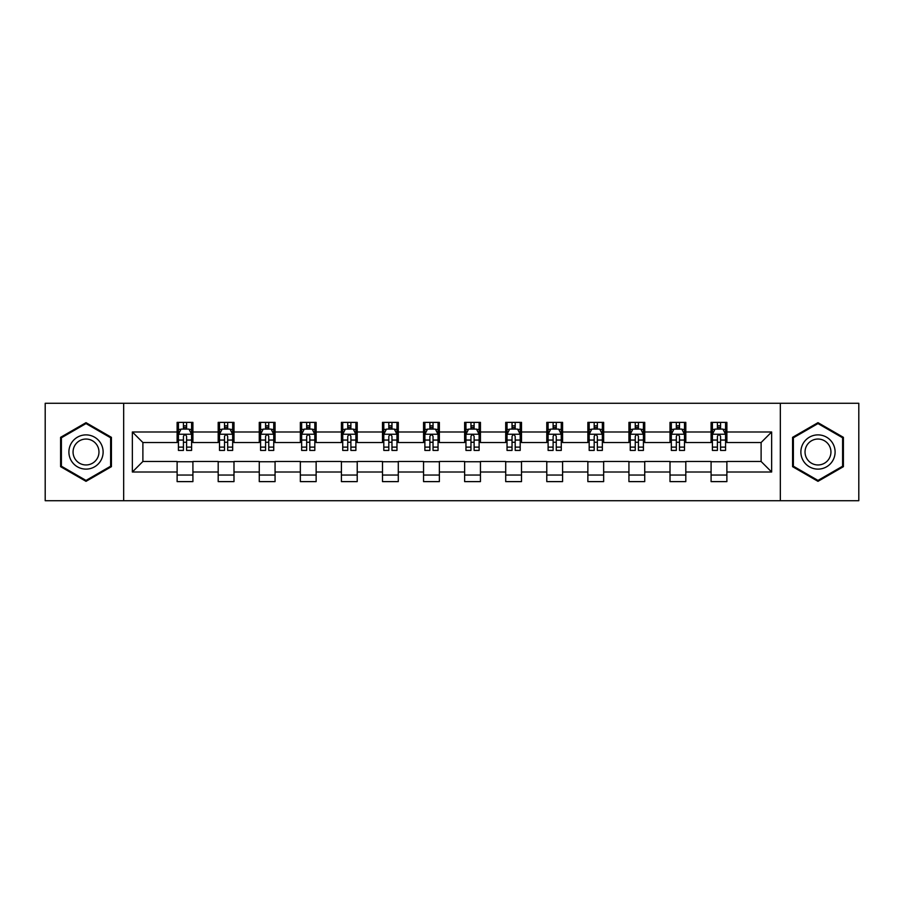<?xml version="1.0" encoding="UTF-8"?>
<svg xmlns="http://www.w3.org/2000/svg" width="904" height="904" viewBox="0 0 904 904"><rect width="100%" height="100%" fill="white"/><g stroke="black" fill="none" stroke-linecap="round" stroke-linejoin="round"><path stroke-width="1.36" d="M780.333 500.714L858.8 500.714L858.8 403.286L780.333 403.286L780.333 500.714L123.667 500.714L123.667 403.286L45.2 403.286L45.2 500.714L123.667 500.714M780.333 403.286L123.667 403.286M726.884 431.988L726.884 422.383L711.086 422.383L711.086 431.988L685.808 431.988L685.808 422.383L670.011 422.383L670.011 431.988L644.733 431.988L644.733 422.383L628.935 422.383L628.935 431.988L603.657 431.988L603.657 422.383L587.86 422.383L587.86 431.988L562.582 431.988L562.582 422.383L546.784 422.383L546.784 431.988L521.506 431.988L521.506 422.383L505.709 422.383L505.709 431.988L480.442 431.988L480.442 422.383L464.633 422.383L464.633 431.988L439.367 431.988L439.367 422.383L423.558 422.383L423.558 431.988L398.291 431.988L398.291 422.383L382.494 422.383L382.494 431.988L357.216 431.988L357.216 422.383L341.418 422.383L341.418 431.988L316.14 431.988L316.14 422.383L300.343 422.383L300.343 431.988L275.065 431.988L275.065 422.383L259.267 422.383L259.267 431.988L233.989 431.988L233.989 422.383L218.192 422.383L218.192 431.988L192.914 431.988L192.914 422.383L177.116 422.383L177.116 431.988L132.357 431.988L132.357 472.012L142.888 461.481L177.116 461.481L177.116 481.617L192.914 481.617L192.914 461.481L218.192 461.481L218.192 481.617L233.989 481.617L233.989 461.481L259.267 461.481L259.267 481.617L275.065 481.617L275.065 461.481L300.343 461.481L300.343 481.617L316.14 481.617L316.14 461.481L341.418 461.481L341.418 481.617L357.216 481.617L357.216 461.481L382.494 461.481L382.494 481.617L398.291 481.617L398.291 461.481L423.558 461.481L423.558 481.617L439.367 481.617L439.367 461.481L464.633 461.481L464.633 481.617L480.442 481.617L480.442 461.481L505.709 461.481L505.709 481.617L521.506 481.617L521.506 461.481L546.784 461.481L546.784 481.617L562.582 481.617L562.582 461.481L587.86 461.481L587.86 481.617L603.657 481.617L603.657 461.481L628.935 461.481L628.935 481.617L644.733 481.617L644.733 461.481L670.011 461.481L670.011 481.617L685.808 481.617L685.808 461.481L711.086 461.481L711.086 481.617L726.884 481.617L726.884 461.481L761.111 461.481L761.111 442.519L726.884 442.519L726.884 431.988L771.643 431.988L771.643 472.012L726.884 472.012M711.086 472.012L685.808 472.012M670.011 472.012L644.733 472.012M628.935 472.012L603.657 472.012M587.86 472.012L562.582 472.012M546.784 472.012L521.506 472.012M505.709 472.012L480.442 472.012M464.633 472.012L439.367 472.012M423.558 472.012L398.291 472.012M382.494 472.012L357.216 472.012M341.418 472.012L316.14 472.012M300.343 472.012L275.065 472.012M259.267 472.012L233.989 472.012M218.192 472.012L192.914 472.012M177.116 472.012L132.357 472.012M711.086 431.988L711.086 442.519L685.808 442.519L685.808 431.988M670.011 431.988L670.011 442.519L644.733 442.519L644.733 431.988M628.935 431.988L628.935 442.519L603.657 442.519L603.657 431.988M587.86 431.988L587.86 442.519L562.582 442.519L562.582 431.988M546.784 431.988L546.784 442.519L521.506 442.519L521.506 431.988M505.709 431.988L505.709 442.519L480.442 442.519L480.442 431.988M464.633 431.988L464.633 442.519L439.367 442.519L439.367 431.988M423.558 431.988L423.558 442.519L398.291 442.519L398.291 431.988M382.494 431.988L382.494 442.519L357.216 442.519L357.216 431.988M341.418 431.988L341.418 442.519L316.14 442.519L316.14 431.988M300.343 431.988L300.343 442.519L275.065 442.519L275.065 431.988M259.267 431.988L259.267 442.519L233.989 442.519L233.989 431.988M218.192 431.988L218.192 442.519L192.914 442.519L192.914 431.988M177.116 431.988L177.116 442.519L142.888 442.519L132.357 431.988M142.888 442.519L142.888 461.481M771.643 472.012L761.111 461.481M761.111 442.519L771.643 431.988M177.116 428.959L178.427 428.959M183.433 428.959L186.597 428.959M191.591 428.959L192.914 428.959M177.116 442.259L178.427 442.259M183.433 442.259L186.597 442.259M191.591 442.259L192.914 442.259M177.116 461.741L192.914 461.741M177.116 475.041L192.914 475.041M218.192 461.741L233.989 461.741M218.192 475.041L233.989 475.041M218.192 428.959L219.502 428.959M224.508 428.959L227.672 428.959M232.667 428.959L233.989 428.959M218.192 442.259L219.502 442.259M224.508 442.259L227.672 442.259M232.667 442.259L233.989 442.259M259.267 461.741L275.065 461.741M259.267 475.041L275.065 475.041M259.267 428.959L260.578 428.959M265.584 428.959L268.748 428.959M273.742 428.959L275.065 428.959M259.267 442.259L260.578 442.259M265.584 442.259L268.748 442.259M273.742 442.259L275.065 442.259M300.343 461.741L316.14 461.741M300.343 475.041L316.14 475.041M300.343 428.959L301.653 428.959M306.659 428.959L309.812 428.959M314.818 428.959L316.14 428.959M300.343 442.259L301.653 442.259M306.659 442.259L309.812 442.259M314.818 442.259L316.14 442.259M341.418 461.741L357.216 461.741M341.418 475.041L357.216 475.041M341.418 428.959L342.729 428.959M347.735 428.959L350.888 428.959M355.893 428.959L357.216 428.959M341.418 442.259L342.729 442.259M347.735 442.259L350.888 442.259M355.893 442.259L357.216 442.259M382.494 461.741L398.291 461.741M382.494 475.041L398.291 475.041M382.494 428.959L383.804 428.959M388.81 428.959L391.963 428.959M396.969 428.959L398.291 428.959M382.494 442.259L383.804 442.259M388.81 442.259L391.963 442.259M396.969 442.259L398.291 442.259M423.558 461.741L439.367 461.741M423.558 475.041L439.367 475.041M423.558 428.959L424.88 428.959M429.886 428.959L433.039 428.959M438.044 428.959L439.367 428.959M423.558 442.259L424.88 442.259M429.886 442.259L433.039 442.259M438.044 442.259L439.367 442.259M464.633 461.741L480.442 461.741M464.633 475.041L480.442 475.041M464.633 428.959L465.955 428.959M470.961 428.959L474.114 428.959M479.12 428.959L480.442 428.959M464.633 442.259L465.955 442.259M470.961 442.259L474.114 442.259M479.12 442.259L480.442 442.259M505.709 461.741L521.506 461.741M505.709 475.041L521.506 475.041M505.709 428.959L507.031 428.959M512.037 428.959L515.19 428.959M520.195 428.959L521.506 428.959M505.709 442.259L507.031 442.259M512.037 442.259L515.19 442.259M520.195 442.259L521.506 442.259M546.784 461.741L562.582 461.741M546.784 475.041L562.582 475.041M546.784 428.959L548.106 428.959M553.112 428.959L556.265 428.959M561.271 428.959L562.582 428.959M546.784 442.259L548.106 442.259M553.112 442.259L556.265 442.259M561.271 442.259L562.582 442.259M587.86 461.741L603.657 461.741M587.86 475.041L603.657 475.041M587.86 428.959L589.182 428.959M594.188 428.959L597.341 428.959M602.346 428.959L603.657 428.959M587.86 442.259L589.182 442.259M594.188 442.259L597.341 442.259M602.346 442.259L603.657 442.259M628.935 461.741L644.733 461.741M628.935 475.041L644.733 475.041M628.935 428.959L630.257 428.959M635.252 428.959L638.416 428.959M643.422 428.959L644.733 428.959M628.935 442.259L630.257 442.259M635.252 442.259L638.416 442.259M643.422 442.259L644.733 442.259M670.011 461.741L685.808 461.741M670.011 475.041L685.808 475.041M670.011 428.959L671.333 428.959M676.328 428.959L679.492 428.959M684.497 428.959L685.808 428.959M670.011 442.259L671.333 442.259M676.328 442.259L679.492 442.259M684.497 442.259L685.808 442.259M711.086 461.741L726.884 461.741M711.086 475.041L726.884 475.041M711.086 428.959L712.409 428.959M717.403 428.959L720.567 428.959M725.573 428.959L726.884 428.959M711.086 442.259L712.409 442.259M717.403 442.259L720.567 442.259M725.573 442.259L726.884 442.259M86.016 481.335L111.418 466.667L111.418 437.333L86.016 422.665L60.602 437.333L60.602 466.667L86.016 481.335M843.398 437.333L817.984 422.665L792.582 437.333L792.582 466.667L817.984 481.335L843.398 466.667L843.398 437.333M186.597 425.807L183.433 425.807M191.591 447.118L186.597 447.118L186.597 450.418L191.591 450.418L191.591 434.361L188.959 429.095L181.06 429.095L178.427 434.361L178.427 450.418L183.433 450.418L183.433 447.118L178.427 447.118M178.427 434.361L178.427 422.383M191.591 434.361L191.591 422.383M183.433 429.095L183.433 422.383M186.597 422.383L186.597 429.095M186.597 447.118L186.597 436.338C185.546 434.304 184.484 434.304 183.433 436.338L183.433 447.118M100.83 460.554A17.119 17.119 0 0 0 94.57 437.174A17.119 17.119 0 0 0 71.19 443.446A17.119 17.119 0 0 0 77.45 466.826A17.119 17.119 0 0 0 100.83 460.554M97.236 458.475A12.961 12.961 0 0 0 92.49 440.779A12.961 12.961 0 0 0 74.795 445.525A12.961 12.961 0 0 0 79.529 463.221A12.961 12.961 0 0 0 97.236 458.475M61.393 466.215L61.393 437.785L86.016 423.569L110.627 437.785L110.627 466.215L86.016 480.431L61.393 466.215M817.984 434.88A17.119 17.119 0 0 0 800.876 452A17.119 17.119 0 0 0 817.984 469.119A17.119 17.119 0 0 0 835.104 452A17.119 17.119 0 0 0 817.984 434.88M817.984 439.039A12.961 12.961 0 0 0 805.035 452A12.961 12.961 0 0 0 817.984 464.961A12.961 12.961 0 0 0 830.945 452A12.961 12.961 0 0 0 817.984 439.039M842.607 466.215L817.984 480.431L793.373 466.215L793.373 437.785L817.984 423.569L842.607 437.785L842.607 466.215M227.672 425.807L224.508 425.807M232.667 447.118L227.672 447.118L227.672 450.418L232.667 450.418L232.667 434.361L230.034 429.095L222.135 429.095L219.502 434.361L219.502 450.418L224.508 450.418L224.508 447.118L219.502 447.118M219.502 434.361L219.502 422.383M232.667 434.361L232.667 422.383M224.508 429.095L224.508 422.383M227.672 422.383L227.672 429.095M227.672 447.118L227.672 436.338C226.61 434.304 225.559 434.304 224.508 436.338L224.508 447.118M268.748 425.807L265.584 425.807M273.742 447.118L268.748 447.118L268.748 450.418L273.742 450.418L273.742 434.361L271.11 429.095L263.211 429.095L260.578 434.361L260.578 450.418L265.584 450.418L265.584 447.118L260.578 447.118M260.578 434.361L260.578 422.383M273.742 434.361L273.742 422.383M265.584 429.095L265.584 422.383M268.748 422.383L268.748 429.095M268.748 447.118L268.748 436.338C267.686 434.304 266.635 434.304 265.584 436.338L265.584 447.118M309.812 425.807L306.659 425.807M314.818 447.118L309.812 447.118L309.812 450.418L314.818 450.418L314.818 434.361L312.185 429.095L304.286 429.095L301.653 434.361L301.653 450.418L306.659 450.418L306.659 447.118L301.653 447.118M301.653 434.361L301.653 422.383M314.818 434.361L314.818 422.383M306.659 429.095L306.659 422.383M309.812 422.383L309.812 429.095M309.812 447.118L309.812 436.338C308.761 434.304 307.71 434.304 306.659 436.338L306.659 447.118M350.888 425.807L347.735 425.807M355.893 447.118L350.888 447.118L350.888 450.418L355.893 450.418L355.893 434.361L353.261 429.095L345.362 429.095L342.729 434.361L342.729 450.418L347.735 450.418L347.735 447.118L342.729 447.118M342.729 434.361L342.729 422.383M355.893 434.361L355.893 422.383M347.735 429.095L347.735 422.383M350.888 422.383L350.888 429.095M350.888 447.118L350.888 436.338C349.837 434.304 348.786 434.304 347.735 436.338L347.735 447.118M391.963 425.807L388.81 425.807M396.969 447.118L391.963 447.118L391.963 450.418L396.969 450.418L396.969 434.361L394.336 429.095L386.437 429.095L383.804 434.361L383.804 450.418L388.81 450.418L388.81 447.118L383.804 447.118M383.804 434.361L383.804 422.383M396.969 434.361L396.969 422.383M388.81 429.095L388.81 422.383M391.963 422.383L391.963 429.095M391.963 447.118L391.963 436.338C390.912 434.304 389.861 434.304 388.81 436.338L388.81 447.118M433.039 425.807L429.886 425.807M438.044 447.118L433.039 447.118L433.039 450.418L438.044 450.418L438.044 434.361L435.412 429.095L427.513 429.095L424.88 434.361L424.88 450.418L429.886 450.418L429.886 447.118L424.88 447.118M424.88 434.361L424.88 422.383M438.044 434.361L438.044 422.383M429.886 429.095L429.886 422.383M433.039 422.383L433.039 429.095M433.039 447.118L433.039 436.338C431.988 434.304 430.937 434.304 429.886 436.338L429.886 447.118M474.114 425.807L470.961 425.807M479.12 447.118L474.114 447.118L474.114 450.418L479.12 450.418L479.12 434.361L476.487 429.095L468.588 429.095L465.955 434.361L465.955 450.418L470.961 450.418L470.961 447.118L465.955 447.118M465.955 434.361L465.955 422.383M479.12 434.361L479.12 422.383M470.961 429.095L470.961 422.383M474.114 422.383L474.114 429.095M474.114 447.118L474.114 436.338C473.063 434.304 472.012 434.304 470.961 436.338L470.961 447.118M515.19 425.807L512.037 425.807M520.195 447.118L515.19 447.118L515.19 450.418L520.195 450.418L520.195 434.361L517.563 429.095L509.664 429.095L507.031 434.361L507.031 450.418L512.037 450.418L512.037 447.118L507.031 447.118M507.031 434.361L507.031 422.383M520.195 434.361L520.195 422.383M512.037 429.095L512.037 422.383M515.19 422.383L515.19 429.095M515.19 447.118L515.19 436.338C514.139 434.304 513.088 434.304 512.037 436.338L512.037 447.118M556.265 425.807L553.112 425.807M561.271 447.118L556.265 447.118L556.265 450.418L561.271 450.418L561.271 434.361L558.638 429.095L550.739 429.095L548.106 434.361L548.106 450.418L553.112 450.418L553.112 447.118L548.106 447.118M548.106 434.361L548.106 422.383M561.271 434.361L561.271 422.383M553.112 429.095L553.112 422.383M556.265 422.383L556.265 429.095M556.265 447.118L556.265 436.338C555.214 434.304 554.163 434.304 553.112 436.338L553.112 447.118M597.341 425.807L594.188 425.807M602.346 447.118L597.341 447.118L597.341 450.418L602.346 450.418L602.346 434.361L599.714 429.095L591.815 429.095L589.182 434.361L589.182 450.418L594.188 450.418L594.188 447.118L589.182 447.118M589.182 434.361L589.182 422.383M602.346 434.361L602.346 422.383M594.188 429.095L594.188 422.383M597.341 422.383L597.341 429.095M597.341 447.118L597.341 436.338C596.29 434.304 595.239 434.304 594.188 436.338L594.188 447.118M638.416 425.807L635.252 425.807M643.422 447.118L638.416 447.118L638.416 450.418L643.422 450.418L643.422 434.361L640.789 429.095L632.89 429.095L630.257 434.361L630.257 450.418L635.252 450.418L635.252 447.118L630.257 447.118M630.257 434.361L630.257 422.383M643.422 434.361L643.422 422.383M635.252 429.095L635.252 422.383M638.416 422.383L638.416 429.095M638.416 447.118L638.416 436.338C637.365 434.304 636.314 434.304 635.252 436.338L635.252 447.118M679.492 425.807L676.328 425.807M684.497 447.118L679.492 447.118L679.492 450.418L684.497 450.418L684.497 434.361L681.865 429.095L673.966 429.095L671.333 434.361L671.333 450.418L676.328 450.418L676.328 447.118L671.333 447.118M671.333 434.361L671.333 422.383M684.497 434.361L684.497 422.383M676.328 429.095L676.328 422.383M679.492 422.383L679.492 429.095M679.492 447.118L679.492 436.338C678.441 434.304 677.39 434.304 676.328 436.338L676.328 447.118M720.567 425.807L717.403 425.807M725.573 447.118L720.567 447.118L720.567 450.418L725.573 450.418L725.573 434.361L722.94 429.095L715.041 429.095L712.409 434.361L712.409 450.418L717.403 450.418L717.403 447.118L712.409 447.118M712.409 434.361L712.409 422.383M725.573 434.361L725.573 422.383M717.403 429.095L717.403 422.383M720.567 422.383L720.567 429.095M720.567 447.118L720.567 436.338C719.516 434.304 718.465 434.304 717.403 436.338L717.403 447.118M191.535 434.225L178.495 434.225M178.427 429.411L180.902 429.411M189.117 429.411L191.591 429.411M183.433 440.056L178.427 440.056M191.591 440.056L186.597 440.056M186.597 427.479L183.433 427.479M232.599 434.225L219.57 434.225M219.502 429.411L221.977 429.411M230.192 429.411L232.667 429.411M224.508 440.056L219.502 440.056M232.667 440.056L227.672 440.056M227.672 427.479L224.508 427.479M273.675 434.225L260.646 434.225M260.578 429.411L263.053 429.411M271.268 429.411L273.742 429.411M265.584 440.056L260.578 440.056M273.742 440.056L268.748 440.056M268.748 427.479L265.584 427.479M314.75 434.225L301.721 434.225M301.653 429.411L304.128 429.411M312.343 429.411L314.818 429.411M306.659 440.056L301.653 440.056M314.818 440.056L309.812 440.056M309.812 427.479L306.659 427.479M355.826 434.225L342.797 434.225M342.729 429.411L345.204 429.411M353.419 429.411L355.893 429.411M347.735 440.056L342.729 440.056M355.893 440.056L350.888 440.056M350.888 427.479L347.735 427.479M396.901 434.225L383.872 434.225M383.804 429.411L386.279 429.411M394.494 429.411L396.969 429.411M388.81 440.056L383.804 440.056M396.969 440.056L391.963 440.056M391.963 427.479L388.81 427.479M437.977 434.225L424.948 434.225M424.88 429.411L427.355 429.411M435.57 429.411L438.044 429.411M429.886 440.056L424.88 440.056M438.044 440.056L433.039 440.056M433.039 427.479L429.886 427.479M479.052 434.225L466.023 434.225M465.955 429.411L468.43 429.411M476.645 429.411L479.12 429.411M470.961 440.056L465.955 440.056M479.12 440.056L474.114 440.056M474.114 427.479L470.961 427.479M520.128 434.225L507.099 434.225M507.031 429.411L509.506 429.411M517.721 429.411L520.195 429.411M512.037 440.056L507.031 440.056M520.195 440.056L515.19 440.056M515.19 427.479L512.037 427.479M561.203 434.225L548.174 434.225M548.106 429.411L550.581 429.411M558.796 429.411L561.271 429.411M553.112 440.056L548.106 440.056M561.271 440.056L556.265 440.056M556.265 427.479L553.112 427.479M602.279 434.225L589.25 434.225M589.182 429.411L591.657 429.411M599.872 429.411L602.346 429.411M594.188 440.056L589.182 440.056M602.346 440.056L597.341 440.056M597.341 427.479L594.188 427.479M643.354 434.225L630.325 434.225M630.257 429.411L632.732 429.411M640.947 429.411L643.422 429.411M635.252 440.056L630.257 440.056M643.422 440.056L638.416 440.056M638.416 427.479L635.252 427.479M684.43 434.225L671.401 434.225M671.333 429.411L673.808 429.411M682.023 429.411L684.497 429.411M676.328 440.056L671.333 440.056M684.497 440.056L679.492 440.056M679.492 427.479L676.328 427.479M725.505 434.225L712.465 434.225M712.409 429.411L714.883 429.411M723.098 429.411L725.573 429.411M717.403 440.056L712.409 440.056M725.573 440.056L720.567 440.056M720.567 427.479L717.403 427.479"/></g></svg>
